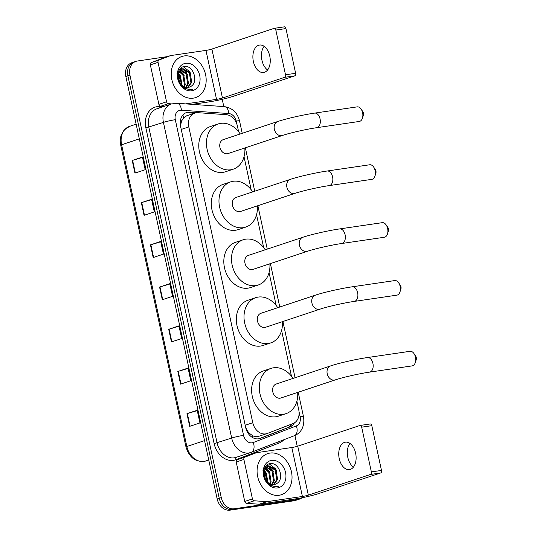 <?xml version="1.0" encoding="UTF-8"?>
<svg xmlns="http://www.w3.org/2000/svg" width="537" height="537" viewBox="0 0 537 537"><rect width="100%" height="100%" fill="white"/><g stroke="black" fill="none" stroke-linecap="round" stroke-linejoin="round"><path stroke-width="0.81" d="M238.629 131.8L237.361 125.927A13.002 10.176 71.6 0 0 226.299 114.683L198.005 112.696A13.002 10.176 71.6 0 0 196.206 112.757A13.002 10.176 71.6 0 0 194.837 113.085A13.002 10.176 71.6 0 0 188.816 126.907L252.773 422.726A13.002 10.176 71.6 0 0 267.003 433.574A13.002 10.176 71.6 0 0 267.359 433.453L293.074 423.539A13.002 10.176 71.6 0 0 298.747 409.838L296.88 401.199M249.705 433.534A13.002 10.176 -108.4 0 1 246.752 429.728L246.798 429.949A4.336 3.39 71.6 0 0 249.705 433.534L252.256 435.44C254.478 436.809 256.733 437.064 259.035 436.219M194.837 113.085L186.668 115.797L183.607 117.918L182.003 120.402A4.336 3.39 71.6 0 0 180.781 124.591A13.002 1.114 167.8 0 0 180.298 124.665M180.781 124.591L180.828 124.812A13.002 10.176 -108.4 0 1 182.003 120.402M180.828 124.812L180.828 127.551M245.61 427.163L246.752 429.728M291.477 376.229L281.589 330.47M276.186 305.499L269.071 272.574M263.667 247.597L256.552 214.672M251.148 189.695L244.033 156.77M197.77 112.683L189.756 112.112A13.002 10.176 71.6 0 0 187.957 112.179A13.002 10.176 71.6 0 0 186.587 112.508A13.002 10.176 71.6 0 0 180.566 126.329L245.711 427.64A13.002 10.176 71.6 0 0 259.942 438.494A13.002 10.176 71.6 0 0 260.291 438.367L289.866 426.969A13.002 10.176 71.6 0 0 294.39 422.887M185.587 112.918A13.002 10.176 -108.4 0 1 185.909 112.864A13.002 10.176 -108.4 0 1 187.708 112.797L194.307 113.26M302.089 497.739A13.002 10.176 -108.4 0 1 299.639 499.054A13.002 10.176 -108.4 0 1 298.277 499.383L234.139 508.787A13.002 10.176 -108.4 0 1 221.278 497.611L129.941 75.173A13.002 10.176 -108.4 0 1 135.962 61.352A13.002 10.176 -108.4 0 1 137.331 61.023L167.544 56.593M222.231 99.325L223.795 106.581M294.907 435.467L297.256 446.334M299.639 499.054L295.545 500.417A13.002 10.176 -108.4 0 1 294.182 500.746L230.044 510.15A13.002 10.176 -108.4 0 1 217.176 498.974L125.846 76.536L127.893 75.851A13.002 10.176 -108.4 0 1 133.914 62.03A13.002 10.176 -108.4 0 0 127.893 75.851L219.23 498.296L127.893 75.851L129.941 75.173M230.044 510.15L232.091 509.472A13.002 10.176 -108.4 0 1 219.23 498.296A13.002 10.176 -108.4 0 0 232.091 509.472L296.229 500.061L232.091 509.472L234.139 508.787M297.592 499.739A13.002 10.176 -108.4 0 1 296.229 500.061A13.002 10.176 -108.4 0 0 297.592 499.739M292.155 423.888A13.002 10.176 -108.4 0 1 287.819 427.647L259.076 438.729M189.689 426.338L199.932 422.934L197.193 410.275L186.957 413.678L189.689 426.338M197.267 410.604L186.957 413.678M180.566 384.136L190.803 380.733L188.071 368.067L177.828 371.476L180.566 384.136M188.138 368.402L177.828 371.476M171.444 341.935L181.681 338.532L178.942 325.865L168.705 329.275L171.444 341.935M179.016 326.201L168.705 329.275M134.941 173.129L145.185 169.719L142.446 157.059L132.209 160.469L134.941 173.129M142.52 157.395L132.209 160.469M144.07 215.33L154.307 211.92L151.568 199.261L141.332 202.671L144.07 215.33M151.642 199.596L141.332 202.671M153.193 257.532L163.436 254.122L160.697 241.462L150.454 244.872L153.193 257.532M160.764 241.798L150.454 244.872M162.315 299.733L172.558 296.33L169.82 283.664L159.583 287.073L162.315 299.733M169.893 283.999L159.583 287.073M125.846 76.536A13.002 10.176 -108.4 0 1 131.867 62.715L135.962 61.352M193.26 98.15A21.668 16.956 -108.4 0 1 172.169 80.973A21.668 16.956 -108.4 0 1 181.855 56.486A21.668 16.956 -108.4 0 1 184.131 55.949A21.668 16.956 -108.4 0 1 205.221 73.126A21.668 16.956 -108.4 0 1 195.535 97.606A21.668 16.956 -108.4 0 1 193.26 98.15M187.534 87.497L190.903 82.651L189.386 72.931L182.291 68.958L181.741 69.058M187.963 87.464L191.716 82.383L190.199 72.663L183.104 68.682L182.137 68.904L178.069 74.24L179.459 81.785A9.794 7.666 -108.4 0 0 188.198 87.437A9.794 7.666 -108.4 0 0 189.225 87.189A9.794 7.666 -108.4 0 0 190.474 86.611C199.227 82.591 193.253 64.964 184.674 66.521C175.794 66.722 175.505 83.51 184.439 88.37L190.588 89.753L192.367 89.27L190.293 89.471C185.493 89.162 181.882 86.598 179.459 81.785M185.742 87.316L187.655 83.732L186.131 74.019L180.257 70.011M179.794 69.991L179.251 70.011M186.205 87.41L188.467 83.463L186.943 73.744L180.607 69.716M180.163 69.736L179.345 69.857M183.748 86.524L184.406 84.812L182.882 75.099L178.989 71.616M184.265 86.793L185.218 84.544L183.694 74.824L179.277 71.139M181.419 84.678L179.633 76.18L178.062 74.281M182.05 85.302L180.445 75.905L178.244 73.462M185.721 63.292A14.13 11.055 -108.4 0 1 199.697 75.435A14.13 11.055 -108.4 0 1 191.669 90.807A14.13 11.055 -108.4 0 1 177.693 78.664A14.13 11.055 -108.4 0 1 185.721 63.292M177.009 73.69L181.546 82.134M189.185 87.209L190.474 86.611M181.097 77.053L178.378 72.998M184.345 75.972L183.157 73.824L179.875 70.387M187.601 74.891L186.406 72.743L182.553 68.924M182.392 68.83L180.882 68.092M190.85 73.804L189.655 71.663L183.365 66.756M267.587 69.978A13.868 8.552 81.7 0 1 261.942 60.238A13.868 8.552 81.7 0 1 264.117 46.31M269.762 56.049A13.868 8.552 -98.3 0 0 259.552 45.054A13.868 8.552 -98.3 0 0 253.377 61.493A13.868 8.552 -98.3 0 0 263.58 72.495A13.868 8.552 -98.3 0 0 269.762 56.049M163.98 106.447L160.731 106.219A2.168 1.698 -108.4 0 1 158.885 104.346L166.564 101.788L158.032 62.332L150.353 64.883A2.168 1.698 -108.4 0 1 151.3 62.601L162.691 58.211A2.168 1.698 -108.4 0 1 162.751 58.191A2.168 1.698 -108.4 0 1 162.812 58.171M158.885 104.346L150.353 64.883M192.212 104.353L208.859 101.916A17.332 1.483 167.8 0 0 232.602 96.526L294.806 75.838L284.677 77.321L222.472 98.016A4.336 0.369 -12.2 0 1 216.539 99.358L185.634 103.889M284.221 26.884A2.168 1.336 81.7 0 1 284.362 26.85A2.168 1.336 81.7 0 1 285.952 28.568L275.83 30.052A2.168 1.336 -98.3 0 0 274.232 28.333A2.168 1.336 -98.3 0 0 274.092 28.367L211.887 49.062A4.336 0.369 -12.2 0 1 205.953 50.404L170.659 55.579A2.168 1.698 71.6 0 0 170.43 55.633A2.168 1.698 71.6 0 0 170.37 55.66L158.979 60.05A2.168 1.698 71.6 0 0 158.032 62.332M284.677 77.321A2.168 1.336 -98.3 0 0 285.503 74.784L295.625 73.3L285.952 28.568M295.625 73.3A2.168 1.336 81.7 0 1 294.806 75.838M285.503 74.784L275.83 30.052M166.564 101.788A2.168 1.698 71.6 0 0 168.41 103.661L171.665 103.896M361.106 109.112L362.797 111.589A3.034 1.873 81.7 0 1 363.415 113.072A3.034 1.873 81.7 0 1 363.348 115.321L362.435 118.174A7.37 4.544 -98.3 0 0 362.603 112.71A7.37 4.544 -98.3 0 0 361.106 109.112A7.37 4.544 -98.3 0 0 357.179 106.87L314.648 113.106A7.37 4.544 81.7 0 1 320.065 118.952A7.37 4.544 81.7 0 1 316.783 127.685L359.313 121.449A7.37 4.544 -98.3 0 0 362.435 118.174M282.428 135.465A7.37 5.766 71.6 0 1 281.656 135.653A7.37 5.766 71.6 0 1 274.367 129.316A7.37 5.766 71.6 0 1 277.777 121.49L223.358 139.586A7.37 5.766 71.6 0 0 220.063 147.91A7.37 5.766 71.6 0 0 227.232 153.75A7.37 5.766 71.6 0 0 228.003 153.569L282.428 135.465C289.725 132.975 306.674 129.122 316.783 127.685M244.838 147.97A23.836 18.654 -108.4 0 1 233.206 169.195A23.836 18.654 -108.4 0 1 230.702 169.793A23.836 18.654 -108.4 0 1 207.504 150.897A23.836 18.654 -108.4 0 1 218.156 123.96A23.836 18.654 -108.4 0 1 220.66 123.369A23.836 18.654 -108.4 0 1 240.187 133.988M233.206 169.195L225.527 171.746A23.836 18.654 -108.4 0 1 223.016 172.343A23.836 18.654 -108.4 0 1 199.824 153.448A23.836 18.654 -108.4 0 1 210.477 126.517L218.156 123.96M373.624 167.014L375.316 169.491A3.034 1.873 81.7 0 1 375.934 170.967A3.034 1.873 81.7 0 1 375.866 173.223L374.954 176.076A7.37 4.544 -98.3 0 0 375.115 170.612A7.37 4.544 -98.3 0 0 373.624 167.014A7.37 4.544 -98.3 0 0 369.698 164.772L327.167 171.008A7.37 4.544 81.7 0 1 332.584 176.854A7.37 4.544 81.7 0 1 329.302 185.587L371.832 179.351A7.37 4.544 -98.3 0 0 374.954 176.076M294.947 193.367A7.37 5.766 71.6 0 1 294.175 193.555A7.37 5.766 71.6 0 1 286.886 187.218A7.37 5.766 71.6 0 1 290.295 179.385L235.871 197.488A7.37 5.766 71.6 0 0 232.581 205.812A7.37 5.766 71.6 0 0 239.75 211.652A7.37 5.766 71.6 0 0 240.522 211.471L294.947 193.367C302.244 190.877 319.193 187.017 329.302 185.587M257.357 205.872A23.836 18.654 -108.4 0 1 245.724 227.097A23.836 18.654 -108.4 0 1 243.214 227.688A23.836 18.654 -108.4 0 1 220.022 208.792A23.836 18.654 -108.4 0 1 230.675 181.862A23.836 18.654 -108.4 0 1 233.179 181.271A23.836 18.654 -108.4 0 1 252.705 191.89M245.724 227.097L238.039 229.648A23.836 18.654 -108.4 0 1 235.535 230.245A23.836 18.654 -108.4 0 1 212.343 211.35A23.836 18.654 -108.4 0 1 222.996 184.419L230.675 181.862M386.143 224.916L387.835 227.386A3.034 1.873 81.7 0 1 388.452 228.869A3.034 1.873 81.7 0 1 388.385 231.118L387.472 233.978A7.37 4.544 -98.3 0 0 387.633 228.514A7.37 4.544 -98.3 0 0 386.143 224.916A7.37 4.544 -98.3 0 0 382.216 222.674L339.686 228.91A7.37 4.544 81.7 0 1 345.103 234.75A7.37 4.544 81.7 0 1 341.821 243.489L384.351 237.253A7.37 4.544 -98.3 0 0 387.472 233.978M307.466 251.269A7.37 5.766 71.6 0 1 306.687 251.45A7.37 5.766 71.6 0 1 299.404 245.12A7.37 5.766 71.6 0 1 302.814 237.287L248.389 255.39A7.37 5.766 71.6 0 0 245.1 263.714A7.37 5.766 71.6 0 0 252.269 269.554A7.37 5.766 71.6 0 0 253.041 269.373L307.466 251.269C314.763 248.779 331.712 244.919 341.821 243.489M269.876 263.774A23.836 18.654 -108.4 0 1 258.243 284.999A23.836 18.654 -108.4 0 1 255.733 285.59A23.836 18.654 -108.4 0 1 232.541 266.694A23.836 18.654 -108.4 0 1 243.194 239.764A23.836 18.654 -108.4 0 1 245.698 239.166A23.836 18.654 -108.4 0 1 265.224 249.792M258.243 284.999L250.557 287.55A23.836 18.654 -108.4 0 1 248.054 288.147A23.836 18.654 -108.4 0 1 224.862 269.252A23.836 18.654 -108.4 0 1 235.515 242.321L243.194 239.764M398.662 282.818L400.354 285.288A3.034 1.873 81.7 0 1 400.971 286.771A3.034 1.873 81.7 0 1 400.904 289.02L399.991 291.88A7.37 4.544 -98.3 0 0 400.152 286.416A7.37 4.544 -98.3 0 0 398.662 282.818A7.37 4.544 -98.3 0 0 394.735 280.576L352.205 286.812A7.37 4.544 81.7 0 1 357.622 292.652A7.37 4.544 81.7 0 1 354.339 301.391L396.87 295.155A7.37 4.544 -98.3 0 0 399.991 291.88M319.985 309.171A7.37 5.766 71.6 0 1 319.206 309.352A7.37 5.766 71.6 0 1 311.916 303.022A7.37 5.766 71.6 0 1 315.333 295.189L260.908 313.293A7.37 5.766 71.6 0 0 257.619 321.616A7.37 5.766 71.6 0 0 264.788 327.456A7.37 5.766 71.6 0 0 265.56 327.275L319.985 309.171C327.281 306.681 344.23 302.821 354.339 301.391M282.395 321.67A23.836 18.654 -108.4 0 1 270.755 342.895A23.836 18.654 -108.4 0 1 268.252 343.492A23.836 18.654 -108.4 0 1 245.06 324.596A23.836 18.654 -108.4 0 1 255.713 297.666A23.836 18.654 -108.4 0 1 258.216 297.068A23.836 18.654 -108.4 0 1 277.743 307.694M270.755 342.895L263.076 345.452A23.836 18.654 -108.4 0 1 260.573 346.05A23.836 18.654 -108.4 0 1 237.381 327.154A23.836 18.654 -108.4 0 1 248.034 300.217L255.713 297.666M413.953 353.547L415.645 356.018A3.034 1.873 81.7 0 1 416.262 357.501A3.034 1.873 81.7 0 1 416.195 359.75L415.282 362.609A7.37 4.544 -98.3 0 0 415.45 357.145A7.37 4.544 -98.3 0 0 413.953 353.547A7.37 4.544 -98.3 0 0 410.026 351.305L367.496 357.541A7.37 4.544 81.7 0 1 372.913 363.381A7.37 4.544 81.7 0 1 369.631 372.121L412.168 365.885A7.37 4.544 -98.3 0 0 415.282 362.609M335.276 379.901A7.37 5.766 71.6 0 1 334.504 380.082A7.37 5.766 71.6 0 1 327.214 373.752A7.37 5.766 71.6 0 1 330.624 365.919L276.206 384.022A7.37 5.766 71.6 0 0 272.91 392.346A7.37 5.766 71.6 0 0 280.079 398.186A7.37 5.766 71.6 0 0 280.851 398.004L335.276 379.901C342.572 377.41 359.522 373.551 369.631 372.121M297.686 392.406A23.836 18.654 -108.4 0 1 286.053 413.631A23.836 18.654 -108.4 0 1 283.549 414.222A23.836 18.654 -108.4 0 1 260.351 395.326A23.836 18.654 -108.4 0 1 271.004 368.395A23.836 18.654 -108.4 0 1 273.508 367.798A23.836 18.654 -108.4 0 1 293.034 378.424M286.053 413.631L278.374 416.182A23.836 18.654 -108.4 0 1 275.87 416.779A23.836 18.654 -108.4 0 1 252.672 397.883A23.836 18.654 -108.4 0 1 263.325 370.946L271.004 368.395M353.447 467.096A13.868 8.552 81.7 0 1 347.801 457.356A13.868 8.552 81.7 0 1 349.976 443.428M355.622 453.168A13.868 8.552 -98.3 0 0 345.419 442.173A13.868 8.552 -98.3 0 0 339.236 458.618A13.868 8.552 -98.3 0 0 349.439 469.613A13.868 8.552 -98.3 0 0 355.622 453.168M252.424 498.907A2.168 1.698 71.6 0 0 254.27 500.786L266.802 501.665A2.168 1.698 71.6 0 0 267.104 501.652L259.418 504.209A2.168 1.698 -108.4 0 1 259.123 504.223L246.59 503.337A2.168 1.698 -108.4 0 1 244.744 501.464L252.424 498.907L243.892 459.45L236.213 462.001A2.168 1.698 -108.4 0 1 237.159 459.719L248.55 455.329A2.168 1.698 -108.4 0 1 248.611 455.309A2.168 1.698 -108.4 0 1 248.671 455.289M244.744 501.464L236.213 462.001M259.418 504.209L294.719 499.034A17.332 1.483 167.8 0 0 318.461 493.644L380.666 472.956L370.537 474.439L308.332 495.134A4.336 0.369 -12.2 0 1 302.398 496.477L267.104 501.652M370.08 424.002A2.168 1.336 81.7 0 1 370.221 423.968A2.168 1.336 81.7 0 1 371.812 425.687L361.69 427.17A2.168 1.336 -98.3 0 0 360.092 425.452A2.168 1.336 -98.3 0 0 359.951 425.485L297.746 446.18A4.336 0.369 -12.2 0 1 291.813 447.522L256.518 452.698A2.168 1.698 71.6 0 0 256.29 452.751A2.168 1.698 71.6 0 0 256.23 452.778L244.838 457.168A2.168 1.698 71.6 0 0 243.892 459.45M370.537 474.439A2.168 1.336 -98.3 0 0 371.362 471.909L381.485 470.419L371.812 425.687M381.485 470.419A2.168 1.336 81.7 0 1 380.666 472.956M371.362 471.909L361.69 427.17M279.119 495.268A21.668 16.956 -108.4 0 1 258.035 478.091A21.668 16.956 -108.4 0 1 267.715 453.604A21.668 16.956 -108.4 0 1 269.997 453.067A21.668 16.956 -108.4 0 1 291.081 470.244A21.668 16.956 -108.4 0 1 281.395 494.725A21.668 16.956 -108.4 0 1 279.119 495.268M273.393 484.616L276.763 479.769L275.246 470.056L268.151 466.076L267.601 466.176M273.823 484.582L277.575 479.501L276.058 469.781L268.963 465.801L267.997 466.022L263.929 471.358L265.318 478.903A9.794 7.666 -108.4 0 0 274.058 484.555A9.794 7.666 -108.4 0 0 275.085 484.314A9.794 7.666 -108.4 0 0 276.333 483.73C285.087 479.709 279.112 462.082 270.534 463.639C261.653 463.84 261.365 480.635 270.299 485.488L276.448 486.871L278.226 486.388L276.152 486.589C271.36 486.28 267.741 483.723 265.318 478.903M271.601 484.434L273.514 480.85L271.99 471.137L266.117 467.13M265.654 467.109L265.11 467.13M272.064 484.528L274.326 480.581L272.809 470.862L266.466 466.834M266.023 466.854L265.204 466.975M269.608 483.649L270.265 481.937L268.742 472.218L264.848 468.734M270.131 483.918L271.078 481.662L269.554 471.949L265.137 468.257M267.278 481.796L265.493 473.298L263.922 471.399M267.909 482.421L266.305 473.03L264.103 470.58M271.581 460.41A14.13 11.055 -108.4 0 1 285.563 472.553A14.13 11.055 -108.4 0 1 277.528 487.925A14.13 11.055 -108.4 0 1 263.553 475.782A14.13 11.055 -108.4 0 1 271.581 460.41M277.79 486.549L278.226 486.388L277.79 486.549M262.868 470.808L267.406 479.252M275.045 484.327L276.333 483.73M266.956 474.171L264.238 470.117M270.212 473.09L269.017 470.942L265.734 467.505M273.461 472.01L272.266 469.862L268.413 466.042M268.252 465.948L266.741 465.21M276.709 470.929L275.521 468.781L269.225 463.881M252.692 437.628A13.002 8.089 -111.1 0 0 252.256 435.44M183.607 117.918A13.002 7.699 -86 0 0 182.855 115.059M290.134 426.277A13.002 8.089 -111.1 0 0 290.121 424.673M246.798 429.949A13.002 1.114 167.8 0 0 246.409 430.009M181.238 129.424L188.816 126.907M245.194 425.244L252.773 422.726M236.844 124.06L236.193 121.053A8.666 6.786 71.6 0 0 228.816 113.555L181.425 110.219A8.666 6.786 71.6 0 0 180.224 110.266A8.666 6.786 71.6 0 0 175.304 119.697L243.55 435.366A8.666 6.786 71.6 0 0 252.128 442.817A8.666 6.786 71.6 0 0 253.269 442.515L296.35 425.908A8.666 6.786 71.6 0 0 300.129 416.779L299.042 411.738M243.55 435.366A8.666 0.738 -12.2 0 0 231.682 438.058L163.429 122.389A17.332 13.566 -108.4 0 1 171.464 103.956L156.871 108.81A17.332 13.566 71.6 0 0 148.836 127.242L217.089 442.911A17.332 13.566 71.6 0 0 234.239 457.813A17.332 13.566 71.6 0 0 236.065 457.376L250.651 452.523A17.332 13.566 -108.4 0 1 248.832 452.959A17.332 13.566 -108.4 0 1 231.682 438.058L214.122 443.582L145.869 127.913L163.429 122.389A8.666 0.738 -12.2 0 1 175.304 119.697M294.195 435.755A8.666 5.39 -111.1 0 0 294.343 435.702L251.269 452.302A8.666 5.39 -111.1 0 1 251.121 452.355A17.332 13.566 -108.4 0 1 250.651 452.523L251.269 452.302A8.666 5.39 -111.1 0 0 253.269 442.515M145.869 127.913A19.5 15.264 -108.4 0 1 156.958 106.695A19.5 15.264 -108.4 0 1 159.657 106.595L162.852 106.823M283.858 439.743A19.5 15.264 -108.4 0 1 279.072 443.065L235.991 459.672A19.5 15.264 -108.4 0 1 214.122 443.582M221.278 497.611L217.176 498.974M298.277 499.383L294.182 500.746M279.072 443.065A2.168 1.349 68.9 0 1 278.891 441.656M235.991 459.672A2.168 1.349 68.9 0 1 236.401 457.262M159.999 107.769A2.168 1.282 94 0 1 159.657 106.595M300.129 416.779A8.666 0.738 -12.2 0 1 303.479 416.652C305.211 427.371 299.988 433.594 294.343 435.702A8.666 5.39 -111.1 0 0 296.35 425.908M236.193 121.053A8.666 0.738 -12.2 0 1 239.542 120.926C237.381 112.622 232.299 107.85 224.305 106.615L176.915 103.279A8.666 5.135 -86 0 1 181.425 110.219M228.816 113.555A8.666 5.135 -86 0 0 224.305 106.615M187.708 112.797L189.756 112.112M287.819 427.647L289.866 426.969M259.586 438.601L260.291 438.367M139.325 138.875L121.597 144.768A4.336 0.369 167.8 0 0 120.738 145.191C119.986 141.647 120.154 138.264 121.228 135.055L124.101 130.041L129.625 126.343A17.332 13.566 71.6 0 0 121.597 144.768L186.836 446.516A17.332 13.566 71.6 0 0 205.812 460.981C196.079 462.706 189.467 458.021 185.977 446.932A4.336 0.369 -12.2 0 1 186.836 446.516L204.563 440.615M162.711 299.599L159.979 286.946M153.589 257.398L150.85 244.744M144.466 215.196L141.728 202.543M135.337 172.995L132.605 160.341M171.84 341.8L169.101 329.147M180.962 384.002L178.224 371.349M190.085 426.203L187.353 413.55M222.472 98.016L211.887 49.062M216.539 99.358L205.953 50.404M168.41 103.661L160.731 106.219M170.37 55.66L162.691 58.211M151.3 62.601L158.979 60.05M308.332 495.134L297.746 446.18M302.398 496.477L291.813 447.522M259.123 504.223L266.802 501.665M254.27 500.786L246.59 503.337M256.23 452.778L248.55 455.329M237.159 459.719L244.838 457.168M258.686 436.339L267.003 433.574M176.915 103.279L171.464 103.956M303.479 416.652L298.203 392.232M295.068 377.746L282.912 321.502M279.777 307.016L270.393 263.6M267.258 249.114L257.874 205.698M254.739 191.212L245.355 147.796M242.221 133.31L239.542 120.926M185.977 446.932L120.738 145.191M205.812 460.981L208.752 460.001M129.625 126.343L136.143 124.175M182.137 68.904L181.325 69.179M162.751 58.191L170.43 55.633M284.362 26.85L274.232 28.333M277.777 121.49C286.308 118.61 303.546 114.71 314.648 113.106M290.295 179.385C298.827 176.512 316.058 172.612 327.167 171.008M302.814 237.287C311.346 234.407 328.577 230.507 339.686 228.91M315.333 295.189C323.865 292.309 341.096 288.409 352.205 286.812M330.624 365.919C339.156 363.039 356.393 359.139 367.496 357.541M248.611 455.309L256.29 452.751M370.221 423.968L360.092 425.452M267.997 466.022L267.184 466.297"/></g></svg>
